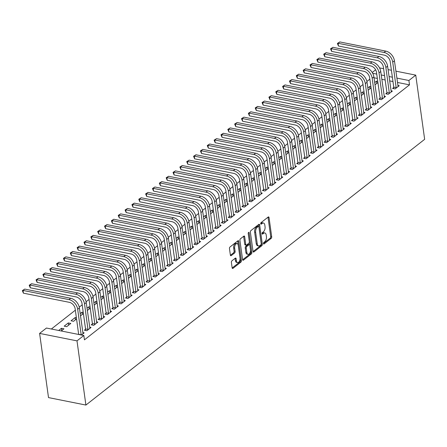 <?xml version="1.0" encoding="UTF-8"?>
<svg xmlns="http://www.w3.org/2000/svg" width="447" height="447" viewBox="0 0 447 447"><rect width="100%" height="100%" fill="white"/><g stroke="black" fill="none" stroke-linecap="round" stroke-linejoin="round"><path stroke-width="0.67" d="M263.462 243.604A0.844 0.464 101.3 0 0 263.764 244.062A0.844 0.464 101.3 0 0 264.037 243.984L271.178 238.38A1.207 0.659 101.3 0 0 271.703 236.781L269.033 217.56A1.207 0.659 101.3 0 0 268.597 216.901A1.207 0.659 101.3 0 0 268.211 217.018L261.07 222.623A0.844 0.464 101.3 0 0 260.702 223.74A0.844 0.464 101.3 0 0 261.009 224.198A0.844 0.464 101.3 0 0 261.277 224.12L262.205 223.394A3.861 2.112 101.3 0 1 263.434 223.019A3.861 2.112 101.3 0 1 264.831 225.12L265.049 226.724A3.861 2.112 101.3 0 1 263.372 231.831L262.45 232.552A0.844 0.464 101.3 0 0 262.082 233.669A0.844 0.464 101.3 0 0 262.389 234.133A0.844 0.464 101.3 0 0 262.657 234.049L263.579 233.323A3.861 2.112 101.3 0 1 264.808 232.954A3.861 2.112 101.3 0 1 266.205 235.055L266.429 236.659A3.861 2.112 101.3 0 1 264.753 241.76L263.825 242.486A0.844 0.464 101.3 0 0 263.462 243.604M231.915 260.83A1.207 0.659 101.3 0 0 231.39 262.428L232.138 267.82A1.207 0.659 101.3 0 0 232.574 268.474A1.207 0.659 101.3 0 0 232.96 268.362L240.894 262.138A1.207 0.659 101.3 0 0 241.414 260.54L238.748 241.319A1.207 0.659 101.3 0 0 238.312 240.659A1.207 0.659 101.3 0 0 237.927 240.777L229.993 247.001A1.207 0.659 101.3 0 0 229.473 248.593L230.373 255.108A1.207 0.659 101.3 0 0 230.808 255.768A1.207 0.659 101.3 0 0 231.194 255.65L234.591 252.985A1.207 0.659 101.3 0 0 235.116 251.393L234.664 248.163A3.23 1.766 101.3 0 1 235.251 244.922A3.23 1.766 101.3 0 1 237.094 243.581A3.23 1.766 101.3 0 1 238.262 245.342L240.017 257.997A3.23 1.766 101.3 0 1 239.436 261.232A3.23 1.766 101.3 0 1 237.586 262.573A3.23 1.766 101.3 0 1 236.424 260.819L236.128 258.707A1.207 0.659 101.3 0 0 235.692 258.053A1.207 0.659 101.3 0 0 235.312 258.165L231.915 260.83M83.846 335.496L76.996 340.865L39.604 333.406L46.454 328.037L83.846 335.496L84.449 339.849L409.497 84.852L408.893 80.499L396.841 78.091M76.996 340.865L85.902 405.06L424.65 139.319L415.744 75.124L408.893 80.499M253.047 251.415A1.207 0.659 101.3 0 0 253.483 252.074A1.207 0.659 101.3 0 0 253.868 251.957L261.797 245.733A1.207 0.659 101.3 0 0 262.322 244.14L259.657 224.919A1.207 0.659 101.3 0 0 259.221 224.26A1.207 0.659 101.3 0 0 258.835 224.377L250.901 230.602A1.207 0.659 101.3 0 0 250.381 232.194L253.047 251.415M251.348 253.935L243.414 260.16A1.207 0.659 101.3 0 1 243.028 260.277A1.207 0.659 101.3 0 1 242.592 259.618L239.927 240.397A1.207 0.659 101.3 0 1 240.447 238.799L243.844 236.139A1.207 0.659 101.3 0 1 244.23 236.022A1.207 0.659 101.3 0 1 244.665 236.675L245.744 244.475A1.207 0.659 101.3 0 0 246.18 245.129A1.207 0.659 101.3 0 0 246.565 245.012L248.817 243.246A1.207 0.659 101.3 0 0 249.342 241.654L248.219 233.535A0.844 0.464 101.3 0 1 248.37 232.686A0.844 0.464 101.3 0 1 248.85 232.339A0.844 0.464 101.3 0 1 249.158 232.798L251.868 252.343A1.207 0.659 101.3 0 1 251.348 253.935L250.337 253.734L242.626 259.78M39.604 333.406L48.511 397.595L85.902 405.06M85.5 329.327L84.388 330.199L86.914 330.702L91.026 327.478L89.657 327.204M68.29 322.941L64.178 326.165L66.704 326.668L70.816 323.444L68.29 322.941L68.598 325.181M99.2 318.577L98.089 319.449L100.614 319.957L104.721 316.733L103.358 316.459M83.254 312.447L81.985 312.196L80.175 313.615M83.41 313.565L80.488 315.856M112.895 307.832L111.784 308.704L114.309 309.212L118.421 305.988L117.053 305.714M96.954 301.703L95.686 301.451L93.876 302.87M97.105 302.82L94.188 305.111M126.596 297.087L125.484 297.959L128.01 298.462L132.116 295.238L130.753 294.97M110.649 290.958L109.381 290.706L107.571 292.12M110.806 292.07L107.883 294.366M140.291 286.343L139.179 287.214L141.705 287.717L145.817 284.493L144.448 284.219M124.35 280.213L123.081 279.956L121.271 281.375M124.501 281.325L121.584 283.616M153.992 275.598L152.88 276.469L155.405 276.972L159.512 273.748L158.149 273.475M138.045 269.468L136.776 269.211L134.966 270.631M138.201 270.58L135.279 272.871M167.686 264.853L166.575 265.725L169.1 266.228L173.212 263.004L171.844 262.73M151.745 258.718L150.477 258.467L148.667 259.886M151.902 259.836L148.98 262.126M181.387 254.103L180.275 254.974L182.801 255.483L186.907 252.259L185.544 251.985M165.44 247.973L164.172 247.722L162.362 249.141M165.597 249.091L162.674 251.382M195.082 243.358L193.97 244.23L196.496 244.732L200.608 241.514L199.239 241.24M179.141 237.228L177.872 236.977L176.062 238.396M179.297 238.346L176.375 240.637M208.783 232.613L207.671 233.485L210.196 233.988L214.303 230.764L212.94 230.496M192.836 226.484L191.567 226.232L189.763 227.646M192.992 227.596L190.07 229.892M222.477 221.868L221.366 222.74L223.891 223.243L228.004 220.019L226.635 219.745M206.536 215.739L205.268 215.482L203.458 216.901M206.693 216.851L203.771 219.142M236.178 211.124L235.066 211.995L237.592 212.498L241.698 209.274L240.335 209M220.231 204.989L218.963 204.737L217.158 206.156M220.388 206.106L217.465 208.397M249.873 200.379L248.761 201.251L251.287 201.753L255.399 198.529L254.03 198.256M233.932 194.244L232.663 193.992L230.853 195.412M234.088 195.361L231.166 197.652M263.574 189.629L262.462 190.5L264.987 191.009L269.094 187.785L267.731 187.511M247.627 183.499L246.358 183.248L244.554 184.667M247.783 184.617L244.861 186.907M277.269 178.884L276.157 179.755L278.688 180.258L282.795 177.04L281.426 176.766M261.327 172.754L260.059 172.503L258.249 173.922M261.484 173.872L258.562 176.163M290.969 168.139L289.857 169.011L292.383 169.514L296.495 166.29L295.126 166.021M275.022 162.01L273.754 161.753L271.949 163.172M275.179 163.121L272.257 165.418M304.664 157.394L303.552 158.266L306.083 158.769L310.19 155.545L308.821 155.271M288.723 151.265L287.455 151.008L285.644 152.427M288.879 152.377L285.957 154.668M318.365 146.65L317.253 147.521L319.778 148.024L323.891 144.8L322.522 144.526M302.423 140.514L301.149 140.263L299.345 141.682M302.574 141.632L299.652 143.923M332.06 135.905L330.948 136.776L333.479 137.279L337.586 134.055L336.217 133.782M316.118 129.77L314.85 129.518L313.04 130.937M316.275 130.887L313.353 133.178M345.76 125.154L344.648 126.026L347.174 126.535L351.286 123.311L349.917 123.037M329.819 119.025L328.545 118.773L326.74 120.193M329.97 120.142L327.048 122.433M359.455 114.41L358.349 115.281L360.874 115.784L364.981 112.566L363.612 112.292M343.514 108.28L342.246 108.029L340.435 109.448M343.67 109.398L340.748 111.689M373.156 103.665L372.044 104.537L374.569 105.039L378.682 101.815L377.313 101.547M357.214 97.535L355.941 97.278L354.136 98.698M357.365 98.647L354.443 100.944M386.856 92.92L385.744 93.792L388.27 94.295L392.377 91.071L391.013 90.797M370.909 86.791L369.641 86.534L367.831 87.953M371.066 87.903L368.144 90.193M409.497 84.852L397.444 82.444M392.969 81.55L389.633 80.885M385.158 79.996L381.822 79.331M377.346 78.437L374.016 77.772M369.853 79.158L366.898 81.477M363.003 84.533L360.053 86.852M356.153 89.908L353.203 92.222M349.303 95.278L346.352 97.597M342.458 100.653L339.502 102.966M335.608 106.023L332.657 108.342M328.757 111.398L325.807 113.711M321.907 116.773L318.957 119.086M315.062 122.143L312.107 124.462M308.212 127.518L305.256 129.831M301.362 132.888L298.412 135.206M294.512 138.263L291.561 140.576M287.667 143.638L284.711 145.951M280.817 149.007L277.861 151.326M273.966 154.383L271.016 156.696M267.116 159.752L264.166 162.071M260.271 165.127L257.316 167.441M253.421 170.497L250.465 172.816M246.571 175.872L243.621 178.191M239.721 181.247L236.77 183.561M232.876 186.617L229.92 188.936M226.026 191.992L223.07 194.305M219.175 197.362L216.225 199.68M212.325 202.737L209.375 205.05M205.475 208.112L202.525 210.425M198.63 213.482L195.674 215.8M191.78 218.857L188.83 221.17M184.929 224.226L181.979 226.545M178.079 229.602L175.129 231.915M171.235 234.971L168.279 237.29M164.384 240.346L161.434 242.665M157.534 245.721L154.584 248.035M150.684 251.091L147.733 253.41M143.839 256.466L140.883 258.779M136.989 261.836L134.033 264.155M130.138 267.211L127.188 269.524M123.288 272.586L120.338 274.899M116.444 277.956L113.488 280.275M109.593 283.331L106.637 285.644M102.743 288.701L99.793 291.019M95.893 294.076L92.942 296.389M89.048 299.445L86.092 301.764M82.198 304.82L79.242 307.139M75.347 310.196L51.36 329.014M377.76 81.415L376.491 81.164L374.681 82.583M377.916 82.533L374.994 84.824M393.701 87.545L392.589 88.417L395.114 88.925L399.227 85.701L397.858 85.427M364.059 92.16L362.791 91.909L360.986 93.328M364.216 93.278L361.293 95.569M380.006 98.29L378.894 99.161L381.42 99.67L385.526 96.446L384.163 96.172M350.364 102.905L349.096 102.654L347.285 104.073M350.521 104.022L347.598 106.313M366.305 109.04L365.193 109.912L367.719 110.415L371.831 107.191L370.462 106.917M336.664 113.655L335.395 113.398L333.591 114.818M336.82 114.767L333.898 117.058M352.61 119.785L351.498 120.656L354.024 121.159L358.131 117.935L356.767 117.662M322.969 124.4L321.7 124.143L319.89 125.562M323.125 125.512L320.203 127.808M338.91 130.53L337.798 131.401L340.323 131.904L344.436 128.68L343.067 128.406M309.268 135.145L308 134.893L306.189 136.307M309.425 136.262L306.502 138.553M325.215 141.274L324.103 142.146L326.628 142.649L330.735 139.425L329.372 139.157M295.573 145.89L294.305 145.638L292.494 147.057M295.724 147.007L292.807 149.298M311.514 152.019L310.402 152.891L312.928 153.399L317.04 150.175L315.671 149.901M281.873 156.634L280.604 156.383L278.794 157.802M282.029 157.752L279.107 160.043M297.819 162.764L296.707 163.641L299.233 164.144L303.34 160.92L301.976 160.646M268.178 167.379L266.909 167.128L265.099 168.547M268.329 168.497L265.412 170.788M284.119 173.514L283.007 174.386L285.532 174.889L289.645 171.665L288.276 171.391M254.477 178.13L253.209 177.872L251.398 179.292M254.634 179.241L251.711 181.532M270.424 184.259L269.312 185.131L271.837 185.634L275.944 182.41L274.581 182.136M240.782 188.874L239.514 188.617L237.703 190.036M240.933 189.986L238.016 192.283M256.723 195.004L255.611 195.875L258.137 196.378L262.249 193.154L260.88 192.88M227.082 199.619L225.813 199.368L224.003 200.781M227.238 200.737L224.316 203.027M243.028 205.749L241.916 206.62L244.442 207.123L248.549 203.899L247.185 203.631M213.387 210.364L212.113 210.112L210.308 211.532M213.537 211.481L210.615 213.772M229.328 216.493L228.216 217.365L230.741 217.873L234.854 214.649L233.485 214.376M199.686 221.109L198.418 220.857L196.607 222.276M199.843 222.226L196.92 224.517M215.633 227.238L214.521 228.115L217.046 228.618L221.153 225.394L219.79 225.12M185.991 231.853L184.717 231.602L182.912 233.021M186.142 232.971L183.22 235.262M201.932 237.988L200.82 238.86L203.346 239.363L207.458 236.139L206.089 235.865M172.291 242.604L171.022 242.347L169.212 243.766M172.447 243.716L169.525 246.006M188.232 248.733L187.125 249.605L189.651 250.108L193.758 246.884L192.389 246.61M158.596 253.348L157.322 253.091L155.517 254.511M158.746 254.46L155.824 256.757M174.537 259.478L173.425 260.35L175.95 260.852L180.063 257.628L178.694 257.355M144.895 264.093L143.627 263.842L141.816 265.255M145.052 265.211L142.129 267.502M160.836 270.223L159.724 271.094L162.255 271.597L166.362 268.373L164.993 268.105M131.2 274.838L129.926 274.587L128.121 276.006M131.351 275.955L128.429 278.246M147.141 280.967L146.029 281.839L148.555 282.348L152.667 279.124L151.298 278.85M117.5 285.583L116.231 285.331L114.421 286.75M117.656 286.7L114.734 288.991M133.441 291.712L132.329 292.589L134.86 293.092L138.967 289.868L137.598 289.595M103.799 296.327L102.531 296.076L100.726 297.495M103.955 297.445L101.033 299.736M119.746 302.463L118.634 303.334L121.159 303.837L125.272 300.613L123.903 300.339M90.104 307.078L88.836 306.821L87.025 308.24M90.26 308.19L87.338 310.481M106.045 313.207L104.933 314.079L107.464 314.582L111.571 311.358L110.202 311.084M76.403 317.823L75.135 317.566L71.028 320.79L73.554 321.298L76.56 318.934M92.35 323.952L91.238 324.824L93.764 325.327L97.871 322.103L96.507 321.829M61.211 330.981L63.966 328.819L61.44 328.316L58.686 330.473M81.421 335.01L84.176 332.847L82.807 332.579M372.222 72.475L375.625 69.81M392.365 77.202L389.03 76.538M384.554 75.644L381.218 74.979M376.743 74.085L372.686 73.274M415.744 75.124L395.88 71.162M391.399 70.268L388.069 69.603M383.593 68.709L379.537 67.899M376.491 81.164L376.799 83.405M369.641 86.534L369.954 88.78M362.791 91.909L363.104 94.149M355.941 97.278L356.253 99.525M349.096 102.654L349.403 104.894M342.246 108.029L342.558 110.269M335.395 113.398L335.708 115.639M328.545 118.773L328.858 121.014M321.7 124.143L322.008 126.389M314.85 129.518L315.163 131.759M308 134.893L308.313 137.134M301.149 140.263L301.462 142.504M294.305 145.638L294.612 147.879M287.455 151.008L287.767 153.254M280.604 156.383L280.917 158.624M273.754 161.753L274.067 163.999M266.909 167.128L267.217 169.368M260.059 172.503L260.366 174.743M253.209 177.872L253.522 180.113M246.358 183.248L246.671 185.488M239.514 188.617L239.821 190.863M232.663 193.992L232.971 196.233M225.813 199.368L226.126 201.608M218.963 204.737L219.276 206.978M212.113 210.112L212.426 212.353M205.268 215.482L205.575 217.728M198.418 220.857L198.731 223.098M191.567 226.232L191.88 228.473M184.717 231.602L185.03 233.842M177.872 236.977L178.18 239.218M171.022 242.347L171.335 244.587M164.172 247.722L164.485 249.962M157.322 253.091L157.635 255.338M150.477 258.467L150.784 260.707M143.627 263.842L143.94 266.082M136.776 269.211L137.089 271.452M129.926 274.587L130.239 276.827M123.081 279.956L123.389 282.202M116.231 285.331L116.538 287.572M109.381 290.706L109.694 292.947M102.531 296.076L102.844 298.317M95.686 301.451L95.993 303.692M88.836 306.821L89.143 309.067M81.985 312.196L82.298 314.437M75.135 317.566L75.448 319.812M61.44 328.316L61.747 330.556M264.808 232.954L263.803 232.753A3.861 2.112 101.3 0 0 262.568 233.122L263.579 233.323M262.071 233.513L262.568 233.122M263.434 223.019L262.423 222.818A3.861 2.112 101.3 0 0 261.193 223.193L262.205 223.394M260.69 223.584L261.193 223.193M263.451 243.447L270.167 238.178A1.207 0.659 101.3 0 0 270.692 236.58L268.021 217.359A1.207 0.659 101.3 0 0 267.993 217.192M253.08 251.583L260.791 245.532A1.207 0.659 101.3 0 0 261.311 243.939L258.645 224.712A1.207 0.659 101.3 0 0 258.612 224.55M260.852 244.822A0.844 0.464 101.3 0 0 261.221 243.704L258.88 226.83A0.844 0.464 101.3 0 0 258.573 226.372A0.844 0.464 101.3 0 0 258.305 226.45L257.327 227.216A3.861 2.112 101.3 0 0 255.65 232.323L257.254 243.855A3.861 2.112 101.3 0 0 258.645 245.956A3.861 2.112 101.3 0 0 259.88 245.582L260.852 244.822M258.573 226.372L257.561 226.171A0.844 0.464 101.3 0 0 257.293 226.249L258.305 226.45M258.645 245.956L257.64 245.755A3.861 2.112 101.3 0 1 256.243 243.654L254.639 232.122A3.861 2.112 101.3 0 1 256.321 227.015L257.293 226.249M246.18 245.129L245.174 244.928A1.207 0.659 101.3 0 1 244.738 244.269L243.654 236.474A1.207 0.659 101.3 0 0 243.621 236.312M248.225 233.144L250.856 252.136L251.868 252.343M246.867 252.561A3.23 1.766 101.3 0 0 248.035 254.321A3.23 1.766 101.3 0 0 249.879 252.98A3.23 1.766 101.3 0 0 250.465 249.739L249.845 245.28A1.207 0.659 101.3 0 0 249.409 244.626A1.207 0.659 101.3 0 0 249.024 244.744L246.772 246.509A1.207 0.659 101.3 0 0 246.252 248.102L246.867 252.561L245.856 252.359A3.23 1.766 101.3 0 0 247.023 254.119L248.035 254.321M249.409 244.626L248.398 244.425A1.207 0.659 101.3 0 0 248.018 244.543L249.024 244.744M245.856 252.359L245.241 247.901A1.207 0.659 101.3 0 1 245.766 246.308L248.018 244.543M250.337 253.734A1.207 0.659 101.3 0 0 250.856 252.136M237.586 262.573L236.58 262.372A3.23 1.766 101.3 0 1 235.413 260.618L235.116 258.506A1.207 0.659 101.3 0 0 235.088 258.344M237.094 243.581L236.089 243.38A3.23 1.766 101.3 0 0 234.239 244.721A3.23 1.766 101.3 0 0 233.658 247.962L234.664 248.163M230.406 255.276L233.58 252.784A1.207 0.659 101.3 0 0 234.105 251.192L233.658 247.962M232.172 267.982L239.883 261.936A1.207 0.659 101.3 0 0 240.408 260.338L237.737 241.117A1.207 0.659 101.3 0 0 237.703 240.95M398.115 86.573L394.438 60.775L392.729 62.122L396.226 88.048M393.6 88.618L393.74 87.137L390.203 61.619A6.152 4.347 -128.1 0 0 384.392 55.171L338.463 46.007L337.401 43.437L339.798 41.94L385.727 51.103A9.225 6.521 51.9 0 1 394.438 60.775M339.798 41.94L338.088 43.286L384.018 52.45A9.225 6.521 51.9 0 1 392.729 62.122M337.401 43.437L338.088 43.286L338.463 46.007M393.74 87.137L396.266 87.64M391.265 91.942L387.588 66.15L385.878 67.491L389.382 93.423M386.75 93.993L386.895 92.512L383.353 66.989A6.152 4.347 -128.1 0 0 377.542 60.541L331.618 51.377L330.551 48.807L332.954 47.315L378.877 56.478A9.225 6.521 51.9 0 1 387.588 66.15M332.954 47.315L331.238 48.656L377.167 57.819A9.225 6.521 51.9 0 1 385.878 67.491M330.551 48.807L331.238 48.656L331.618 51.377M386.895 92.512L389.421 93.015M384.414 97.317L380.743 71.526L379.028 72.867L382.531 98.798M379.9 99.363L380.045 97.882L376.503 72.364A6.152 4.347 -128.1 0 0 370.697 65.916L324.768 56.752L323.701 54.182L326.103 52.69L372.033 61.854A9.225 6.521 51.9 0 1 380.743 71.526M326.103 52.69L324.388 54.031L370.317 63.195A9.225 6.521 51.9 0 1 379.028 72.867M323.701 54.182L324.388 54.031L324.768 56.752M380.045 97.882L382.571 98.385M377.57 102.687L373.893 76.895L372.178 78.242L375.681 104.168M373.055 104.738L373.195 103.257L369.652 77.733A6.152 4.347 -128.1 0 0 363.847 71.285L317.918 62.122L316.856 59.557L319.253 58.06L365.182 67.223A9.225 6.521 51.9 0 1 373.893 76.895M319.253 58.06L317.543 59.406L363.467 68.57A9.225 6.521 51.9 0 1 372.178 78.242M316.856 59.557L317.543 59.406L317.918 62.122M373.195 103.257L375.72 103.76M370.719 108.062L367.043 82.27L365.333 83.611L368.831 109.543M366.205 110.113L366.344 108.627L362.808 83.108A6.152 4.347 -128.1 0 0 356.997 76.66L311.067 67.497L310.006 64.927L312.403 63.435L358.332 72.598A9.225 6.521 51.9 0 1 367.043 82.27M312.403 63.435L310.693 64.776L356.622 73.939A9.225 6.521 51.9 0 1 365.333 83.611M310.006 64.927L310.693 64.776L311.067 67.497M366.344 108.627L368.87 109.129M363.869 113.437L360.193 87.64L358.483 88.987L361.986 114.913M359.354 115.482L359.5 114.002L355.957 88.484A6.152 4.347 -128.1 0 0 350.146 82.036L304.223 72.872L303.155 70.302L305.558 68.804L351.482 77.968A9.225 6.521 51.9 0 1 360.193 87.64M305.558 68.804L303.843 70.151L349.772 79.315A9.225 6.521 51.9 0 1 358.483 88.987M303.155 70.302L303.843 70.151L304.223 72.872M359.5 114.002L362.025 114.505M357.019 118.807L353.348 93.015L351.633 94.356L355.136 120.288M352.504 120.858L352.649 119.371L349.107 93.853A6.152 4.347 -128.1 0 0 343.302 87.405L297.372 78.242L296.305 75.672L298.708 74.18L344.637 83.343A9.225 6.521 51.9 0 1 353.348 93.015M298.708 74.18L296.992 75.521L342.922 84.684A9.225 6.521 51.9 0 1 351.633 94.356M296.305 75.672L296.992 75.521L297.372 78.242M352.649 119.371L355.175 119.88M350.174 124.182L346.498 98.39L344.782 99.731L348.286 125.663M345.654 126.227L345.799 124.747L342.257 99.228A6.152 4.347 -128.1 0 0 336.451 92.78L290.522 83.617L289.46 81.047L291.857 79.555L337.787 88.718A9.225 6.521 51.9 0 1 346.498 98.39M291.857 79.555L290.148 80.896L336.071 90.059A9.225 6.521 51.9 0 1 344.782 99.731M289.46 81.047L290.148 80.896L290.522 83.617M345.799 124.747L348.325 125.249M343.324 129.552L339.647 103.76L337.938 105.106L341.435 131.032M338.809 131.602L338.949 130.122L335.412 104.598A6.152 4.347 -128.1 0 0 329.601 98.15L283.672 88.987L282.61 86.422L285.007 84.924L330.936 94.088A9.225 6.521 51.9 0 1 339.647 103.76M285.007 84.924L283.297 86.271L329.227 95.434A9.225 6.521 51.9 0 1 337.938 105.106M282.61 86.422L283.297 86.271L283.672 88.987M338.949 130.122L341.474 130.625M336.474 134.927L332.797 109.135L331.087 110.476L334.591 136.408M331.959 136.978L332.104 135.491L328.562 109.973A6.152 4.347 -128.1 0 0 322.751 103.525L276.827 94.362L275.76 91.791L278.157 90.3L324.086 99.463A9.225 6.521 51.9 0 1 332.797 109.135M278.157 90.3L276.447 91.641L322.376 100.804A9.225 6.521 51.9 0 1 331.087 110.476M275.76 91.791L276.447 91.641L276.827 94.362M332.104 135.491L334.63 135.994M329.623 140.302L325.952 114.505L324.237 115.851L327.74 141.777M325.109 142.347L325.254 140.866L321.711 115.343A6.152 4.347 -128.1 0 0 315.906 108.895L269.977 99.737L268.91 97.167L271.312 95.669L317.241 104.833A9.225 6.521 51.9 0 1 325.952 114.505M271.312 95.669L269.597 97.016L315.526 106.179A9.225 6.521 51.9 0 1 324.237 115.851M268.91 97.167L269.597 97.016L269.977 99.737M325.254 140.866L327.78 141.369M322.779 145.672L319.102 119.88L317.387 121.221L320.89 147.152M318.258 147.722L318.404 146.236L314.861 120.718A6.152 4.347 -128.1 0 0 309.056 114.27L263.127 105.106L262.065 102.536L264.462 101.044L310.391 110.208A9.225 6.521 51.9 0 1 319.102 119.88M264.462 101.044L262.752 102.385L308.676 111.549A9.225 6.521 51.9 0 1 317.387 121.221M262.065 102.536L262.752 102.385L263.127 105.106M318.404 146.236L320.929 146.745M315.928 151.047L312.252 125.249L310.542 126.596L314.04 152.522M311.414 153.092L311.553 151.611L308.011 126.093A6.152 4.347 -128.1 0 0 302.206 119.645L256.276 110.482L255.215 107.911L257.612 106.42L303.541 115.577A9.225 6.521 51.9 0 1 312.252 125.249M257.612 106.42L255.902 107.761L301.831 116.924A9.225 6.521 51.9 0 1 310.542 126.596M255.215 107.911L255.902 107.761L256.276 110.482M311.553 151.611L314.079 152.114M309.078 156.416L305.402 130.625L303.692 131.966L307.195 157.897M304.563 158.467L304.703 156.986L301.166 131.463A6.152 4.347 -128.1 0 0 295.355 125.015L249.432 115.851L248.364 113.287L250.761 111.789L296.691 120.953A9.225 6.521 51.9 0 1 305.402 130.625M250.761 111.789L249.052 113.13L294.981 122.294A9.225 6.521 51.9 0 1 303.692 131.966M248.364 113.287L249.052 113.13L249.432 115.851M304.703 156.986L307.234 157.489M302.228 161.792L298.557 136L296.842 137.341L300.345 163.272M297.713 163.842L297.858 162.356L294.316 136.838A6.152 4.347 -128.1 0 0 288.511 130.39L242.581 121.226L241.514 118.656L243.917 117.164L289.84 126.328A9.225 6.521 51.9 0 1 298.557 136M243.917 117.164L242.201 118.505L288.131 127.669A9.225 6.521 51.9 0 1 296.842 137.341M241.514 118.656L242.201 118.505L242.581 121.226M297.858 162.356L300.384 162.859M295.383 167.161L291.707 141.369L289.991 142.716L293.495 168.642M290.863 169.212L291.008 167.731L287.466 142.207A6.152 4.347 -128.1 0 0 281.66 135.759L235.731 126.596L234.669 124.031L237.066 122.534L282.996 131.697A9.225 6.521 51.9 0 1 291.707 141.369M237.066 122.534L235.351 123.88L281.28 133.044A9.225 6.521 51.9 0 1 289.991 142.716M234.669 124.031L235.351 123.88L235.731 126.596M291.008 167.731L293.534 168.234M288.533 172.536L284.856 146.745L283.147 148.086L286.644 174.017M284.018 174.587L284.158 173.101L280.615 147.583A6.152 4.347 -128.1 0 0 274.81 141.135L228.881 131.971L227.819 129.401L230.216 127.909L276.145 137.073A9.225 6.521 51.9 0 1 284.856 146.745M230.216 127.909L228.506 129.25L274.436 138.414A9.225 6.521 51.9 0 1 283.147 148.086M227.819 129.401L228.506 129.25L228.881 131.971M284.158 173.101L286.683 173.604M281.683 177.912L278.006 152.114L276.296 153.461L279.8 179.387M277.168 179.957L277.308 178.476L273.771 152.958A6.152 4.347 -128.1 0 0 267.96 146.51L222.036 137.346L220.969 134.776L223.366 133.279L269.295 142.442A9.225 6.521 51.9 0 1 278.006 152.114M223.366 133.279L221.656 134.625L267.585 143.789A9.225 6.521 51.9 0 1 276.296 153.461M220.969 134.776L221.656 134.625L222.036 137.346M277.308 178.476L279.839 178.979M274.832 183.281L271.156 157.489L269.446 158.83L272.949 184.762M270.318 185.332L270.463 183.846L266.92 158.327A6.152 4.347 -128.1 0 0 261.115 151.879L215.186 142.716L214.119 140.146L216.521 138.654L262.445 147.817A9.225 6.521 51.9 0 1 271.156 157.489M216.521 138.654L214.806 139.995L260.735 149.158A9.225 6.521 51.9 0 1 269.446 158.83M214.119 140.146L214.806 139.995L215.186 142.716M270.463 183.846L272.988 184.354M267.988 188.656L264.311 162.864L262.596 164.205L266.099 190.137M263.467 190.701L263.613 189.221L260.07 163.703A6.152 4.347 -128.1 0 0 254.265 157.255L208.336 148.091L207.274 145.521L209.671 144.029L255.6 153.192A9.225 6.521 51.9 0 1 264.311 162.864M209.671 144.029L207.956 145.37L253.885 154.533A9.225 6.521 51.9 0 1 262.596 164.205M207.274 145.521L207.956 145.37L208.336 148.091M263.613 189.221L266.138 189.724M261.137 194.026L257.461 168.234L255.751 169.581L259.249 195.507M256.623 196.077L256.762 194.596L253.22 169.072A6.152 4.347 -128.1 0 0 247.415 162.624L201.485 153.461L200.424 150.896L202.821 149.399L248.75 158.562A9.225 6.521 51.9 0 1 257.461 168.234M202.821 149.399L201.111 150.745L247.035 159.909A9.225 6.521 51.9 0 1 255.751 169.581M200.424 150.896L201.111 150.745L201.485 153.461M256.762 194.596L259.288 195.099M254.287 199.401L250.611 173.609L248.901 174.95L252.399 200.882M249.772 201.452L249.912 199.965L246.375 174.447A6.152 4.347 -128.1 0 0 240.564 167.999L194.635 158.836L193.573 156.266L195.97 154.774L241.9 163.937A9.225 6.521 51.9 0 1 250.611 173.609M195.97 154.774L194.261 156.115L240.19 165.278A9.225 6.521 51.9 0 1 248.901 174.95M193.573 156.266L194.261 156.115L194.635 158.836M249.912 199.965L252.443 200.468M247.437 204.776L243.76 178.979L242.05 180.325L245.554 206.251M242.922 206.821L243.067 205.341L239.525 179.817A6.152 4.347 -128.1 0 0 233.72 173.375L187.79 164.211L186.723 161.641L189.126 160.143L235.049 169.307A9.225 6.521 51.9 0 1 243.76 178.979M189.126 160.143L187.41 161.49L233.34 170.653A9.225 6.521 51.9 0 1 242.05 180.325M186.723 161.641L187.41 161.49L187.79 164.211M243.067 205.341L245.593 205.843M240.587 210.146L236.916 184.354L235.2 185.695L238.704 211.627M236.072 212.196L236.217 210.71L232.675 185.192A6.152 4.347 -128.1 0 0 226.869 178.744L180.94 169.581L179.873 167.01L182.275 165.519L228.205 174.682A9.225 6.521 51.9 0 1 236.916 184.354M182.275 165.519L180.56 166.86L226.489 176.023A9.225 6.521 51.9 0 1 235.2 185.695M179.873 167.01L180.56 166.86L180.94 169.581M236.217 210.71L238.743 211.219M233.742 215.521L230.065 189.724L228.35 191.07L231.853 216.996M229.227 217.566L229.367 216.085L225.824 190.567A6.152 4.347 -128.1 0 0 220.019 184.119L174.09 174.956L173.028 172.386L175.425 170.894L221.354 180.052A9.225 6.521 51.9 0 1 230.065 189.724M175.425 170.894L173.715 172.235L219.639 181.398A9.225 6.521 51.9 0 1 228.35 191.07M173.028 172.386L173.715 172.235L174.09 174.956M229.367 216.085L231.892 216.588M226.892 220.891L223.215 195.099L221.505 196.44L225.003 222.371M222.377 222.941L222.517 221.461L218.98 195.937A6.152 4.347 -128.1 0 0 213.169 189.489L167.239 180.325L166.178 177.761L168.575 176.263L214.504 185.427A9.225 6.521 51.9 0 1 223.215 195.099M168.575 176.263L166.865 177.61L212.794 186.768A9.225 6.521 51.9 0 1 221.505 196.44M166.178 177.761L166.865 177.61L167.239 180.325M222.517 221.461L225.042 221.963M220.041 226.266L216.365 200.474L214.655 201.815L218.158 227.746M215.527 228.316L215.672 226.83L212.129 201.312A6.152 4.347 -128.1 0 0 206.318 194.864L160.395 185.701L159.328 183.13L161.73 181.638L207.654 190.802A9.225 6.521 51.9 0 1 216.365 200.474M161.73 181.638L160.015 182.979L205.944 192.143A9.225 6.521 51.9 0 1 214.655 201.815M159.328 183.13L160.015 182.979L160.395 185.701M215.672 226.83L218.197 227.333M213.191 231.635L209.52 205.843L207.805 207.19L211.308 233.116M208.676 233.686L208.822 232.205L205.279 206.682A6.152 4.347 -128.1 0 0 199.474 200.234L153.544 191.07L152.477 188.505L154.88 187.008L200.809 196.172A9.225 6.521 51.9 0 1 209.52 205.843M154.88 187.008L153.165 188.355L199.094 197.518A9.225 6.521 51.9 0 1 207.805 207.19M152.477 188.505L153.165 188.355L153.544 191.07M208.822 232.205L211.347 232.708M206.346 237.011L202.67 211.219L200.954 212.56L204.458 238.491M201.826 239.061L201.971 237.575L198.429 212.057A6.152 4.347 -128.1 0 0 192.623 205.609L146.694 196.445L145.633 193.875L148.03 192.383L193.959 201.547A9.225 6.521 51.9 0 1 202.67 211.219M148.03 192.383L146.32 193.724L192.244 202.888A9.225 6.521 51.9 0 1 200.954 212.56M145.633 193.875L146.32 193.724L146.694 196.445M201.971 237.575L204.497 238.083M199.496 242.386L195.82 216.588L194.11 217.935L197.608 243.861M194.981 244.431L195.121 242.95L191.584 217.432A6.152 4.347 -128.1 0 0 185.773 210.984L139.844 201.82L138.782 199.25L141.179 197.753L187.109 206.916A9.225 6.521 51.9 0 1 195.82 216.588M141.179 197.753L139.47 199.099L185.399 208.263A9.225 6.521 51.9 0 1 194.11 217.935M138.782 199.25L139.47 199.099L139.844 201.82M195.121 242.95L197.647 243.453M192.646 247.755L188.969 221.963L187.259 223.304L190.763 249.236M188.131 249.806L188.276 248.32L184.734 222.802A6.152 4.347 -128.1 0 0 178.923 216.354L132.999 207.19L131.932 204.62L134.335 203.128L180.258 212.291A9.225 6.521 51.9 0 1 188.969 221.963M134.335 203.128L132.619 204.469L178.549 213.632A9.225 6.521 51.9 0 1 187.259 223.304M131.932 204.62L132.619 204.469L132.999 207.19M188.276 248.32L190.802 248.828M185.796 253.131L182.125 227.339L180.409 228.68L183.913 254.611M181.281 255.176L181.426 253.695L177.884 228.177A6.152 4.347 -128.1 0 0 172.078 221.729L126.149 212.565L125.082 209.995L127.484 208.503L173.414 217.667A9.225 6.521 51.9 0 1 182.125 227.339M127.484 208.503L125.769 209.844L171.698 219.008A9.225 6.521 51.9 0 1 180.409 228.68M125.082 209.995L125.769 209.844L126.149 212.565M181.426 253.695L183.952 254.198M178.951 258.5L175.274 232.708L173.559 234.055L177.062 259.981M174.431 260.551L174.576 259.07L171.033 233.546A6.152 4.347 -128.1 0 0 165.228 227.098L119.299 217.935L118.237 215.37L120.634 213.873L166.563 223.036A9.225 6.521 51.9 0 1 175.274 232.708M120.634 213.873L118.924 215.219L164.848 224.383A9.225 6.521 51.9 0 1 173.559 234.055M118.237 215.37L118.924 215.219L119.299 217.935M174.576 259.07L177.101 259.573M172.101 263.875L168.424 238.083L166.714 239.424L170.212 265.356M167.586 265.926L167.726 264.44L164.189 238.922A6.152 4.347 -128.1 0 0 158.378 232.474L112.448 223.31L111.387 220.74L113.784 219.248L159.713 228.411A9.225 6.521 51.9 0 1 168.424 238.083M113.784 219.248L112.074 220.589L158.003 229.752A9.225 6.521 51.9 0 1 166.714 239.424M111.387 220.74L112.074 220.589L112.448 223.31M167.726 264.44L170.251 264.942M165.25 269.25L161.574 243.453L159.864 244.8L163.367 270.726M160.736 271.295L160.881 269.815L157.338 244.297A6.152 4.347 -128.1 0 0 151.527 237.849L105.604 228.685L104.537 226.115L106.934 224.617L152.863 233.781A9.225 6.521 51.9 0 1 161.574 243.453M106.934 224.617L105.224 225.964L151.153 235.128A9.225 6.521 51.9 0 1 159.864 244.8M104.537 226.115L105.224 225.964L105.604 228.685M160.881 269.815L163.406 270.318M158.4 274.62L154.729 248.828L153.014 250.169L156.517 276.101M153.885 276.671L154.031 275.184L150.488 249.666A6.152 4.347 -128.1 0 0 144.683 243.218L98.753 234.055L97.686 231.485L100.089 229.993L146.018 239.156A9.225 6.521 51.9 0 1 154.729 248.828M100.089 229.993L98.374 231.334L144.303 240.497A9.225 6.521 51.9 0 1 153.014 250.169M97.686 231.485L98.374 231.334L98.753 234.055M154.031 275.184L156.556 275.693M151.555 279.995L147.879 254.198L146.163 255.544L149.667 281.47M147.035 282.04L147.18 280.56L143.638 255.041A6.152 4.347 -128.1 0 0 137.832 248.593L91.903 239.43L90.842 236.86L93.239 235.368L139.168 244.531A9.225 6.521 51.9 0 1 147.879 254.198M93.239 235.368L91.529 236.709L137.452 245.872A9.225 6.521 51.9 0 1 146.163 255.544M90.842 236.86L91.529 236.709L91.903 239.43M147.18 280.56L149.706 281.062M144.705 285.365L141.029 259.573L139.319 260.914L142.816 286.845M140.19 287.415L140.33 285.935L136.788 260.411A6.152 4.347 -128.1 0 0 130.982 253.963L85.053 244.8L83.991 242.235L86.388 240.737L132.318 249.901A9.225 6.521 51.9 0 1 141.029 259.573M86.388 240.737L84.679 242.084L130.608 251.242A9.225 6.521 51.9 0 1 139.319 260.914M83.991 242.235L84.679 242.084L85.053 244.8M140.33 285.935L142.856 286.438M137.855 290.74L134.178 264.948L132.468 266.289L135.972 292.221M133.34 292.791L133.48 291.304L129.943 265.786A6.152 4.347 -128.1 0 0 124.132 259.338L78.208 250.175L77.141 247.604L79.538 246.113L125.467 255.276A9.225 6.521 51.9 0 1 134.178 264.948M79.538 246.113L77.828 247.454L123.758 256.617A9.225 6.521 51.9 0 1 132.468 266.289M77.141 247.604L77.828 247.454L78.208 250.175M133.48 291.304L136.011 291.807M131.005 296.11L127.334 270.318L125.618 271.664L129.122 297.59M126.49 298.16L126.635 296.679L123.093 271.156A6.152 4.347 -128.1 0 0 117.287 264.708L71.358 255.544L70.291 252.98L72.693 251.482L118.617 260.646A9.225 6.521 51.9 0 1 127.334 270.318M72.693 251.482L70.978 252.829L116.907 261.992A9.225 6.521 51.9 0 1 125.618 271.664M70.291 252.98L70.978 252.829L71.358 255.544M126.635 296.679L129.161 297.182M124.16 301.485L120.483 275.693L118.768 277.034L122.271 302.965M119.64 303.535L119.785 302.049L116.242 276.531A6.152 4.347 -128.1 0 0 110.437 270.083L64.508 260.919L63.446 258.349L65.843 256.857L111.772 266.021A9.225 6.521 51.9 0 1 120.483 275.693M65.843 256.857L64.128 258.198L110.057 267.362A9.225 6.521 51.9 0 1 118.768 277.034M63.446 258.349L64.128 258.198L64.508 260.919M119.785 302.049L122.31 302.558M117.31 306.86L113.633 281.062L111.923 282.409L115.421 308.335M112.795 308.905L112.935 307.424L109.392 281.906A6.152 4.347 -128.1 0 0 103.587 275.458L57.657 266.295L56.596 263.724L58.993 262.227L104.922 271.39A9.225 6.521 51.9 0 1 113.633 281.062M58.993 262.227L57.283 263.574L103.212 272.737A9.225 6.521 51.9 0 1 111.923 282.409M56.596 263.724L57.283 263.574L57.657 266.295M112.935 307.424L115.46 307.927M110.459 312.229L106.783 286.438L105.073 287.779L108.571 313.71M105.945 314.28L106.084 312.794L102.547 287.276A6.152 4.347 -128.1 0 0 96.736 280.828L50.813 271.664L49.746 269.094L52.143 267.602L98.072 276.766A9.225 6.521 51.9 0 1 106.783 286.438M52.143 267.602L50.433 268.943L96.362 278.107A9.225 6.521 51.9 0 1 105.073 287.779M49.746 269.094L50.433 268.943L50.813 271.664M106.084 312.794L108.615 313.302M103.609 317.605L99.932 291.813L98.223 293.154L101.726 319.085M99.094 319.65L99.24 318.169L95.697 292.651A6.152 4.347 -128.1 0 0 89.892 286.203L43.962 277.039L42.895 274.469L45.298 272.977L91.222 282.141A9.225 6.521 51.9 0 1 99.932 291.813M45.298 272.977L43.582 274.318L89.512 283.482A9.225 6.521 51.9 0 1 98.223 293.154M42.895 274.469L43.582 274.318L43.962 277.039M99.24 318.169L101.765 318.672M96.764 322.974L93.088 297.182L91.372 298.529L94.876 324.455M92.244 325.025L92.389 323.544L88.847 298.02A6.152 4.347 -128.1 0 0 83.041 291.573L37.112 282.409L36.051 279.844L38.448 278.347L84.377 287.51A9.225 6.521 51.9 0 1 93.088 297.182M38.448 278.347L36.732 279.693L82.661 288.857A9.225 6.521 51.9 0 1 91.372 298.529M36.051 279.844L36.732 279.693L37.112 282.409M92.389 323.544L94.915 324.047M89.914 328.349L86.237 302.558L84.528 303.899L88.025 329.83M85.399 330.4L85.539 328.914L81.997 303.396A6.152 4.347 -128.1 0 0 76.191 296.948L30.262 287.784L29.2 285.214L31.597 283.722L77.527 292.886A9.225 6.521 51.9 0 1 86.237 302.558M31.597 283.722L29.888 285.063L75.811 294.227A9.225 6.521 51.9 0 1 84.528 303.899M29.2 285.214L29.888 285.063L30.262 287.784M85.539 328.914L88.065 329.417M83.064 333.725L79.387 307.927L77.677 309.274L81.203 334.965M78.672 334.462L75.152 308.771A6.152 4.347 -128.1 0 0 69.341 302.323L23.412 293.159L22.35 290.589L24.747 289.092L70.676 298.255A9.225 6.521 51.9 0 1 79.387 307.927M24.747 289.092L23.037 290.438L68.967 299.602A9.225 6.521 51.9 0 1 77.677 309.274M22.35 290.589L23.037 290.438L23.412 293.159M78.689 334.289L81.22 334.792M263.546 243.883L264.037 243.984M260.791 224.02L261.277 224.12M262.171 233.954L262.657 234.049M268.021 217.359L269.033 217.56M270.692 236.58L271.703 236.781M270.167 238.178L271.178 238.38M258.645 224.712L259.657 224.919M261.311 243.939L262.322 244.14M260.791 245.532L261.797 245.733M253.17 251.817L253.868 251.957M256.321 227.015L257.327 227.216M254.639 232.122L255.65 232.323M256.243 243.654L257.254 243.855M242.715 260.02L243.414 260.16M243.654 236.474L244.665 236.675M244.738 244.269L245.744 244.475M248.392 232.647L249.158 232.798M245.766 246.308L246.772 246.509M245.241 247.901L246.252 248.102M235.116 258.506L236.128 258.707M235.413 260.618L236.424 260.819M234.105 251.192L235.116 251.393M233.58 252.784L234.591 252.985M230.501 255.511L231.194 255.65M237.737 241.117L238.748 241.319M240.408 260.338L241.414 260.54M239.883 261.936L240.894 262.138M232.267 268.222L232.96 268.362M385.727 51.103L384.018 52.45M378.877 56.478L377.167 57.819M372.033 61.854L370.317 63.195M365.182 67.223L363.467 68.57M358.332 72.598L356.622 73.939M351.482 77.968L349.772 79.315M344.637 83.343L342.922 84.684M337.787 88.718L336.071 90.059M330.936 94.088L329.227 95.434M324.086 99.463L322.376 100.804M317.241 104.833L315.526 106.179M310.391 110.208L308.676 111.549M303.541 115.577L301.831 116.924M296.691 120.953L294.981 122.294M289.84 126.328L288.131 127.669M282.996 131.697L281.28 133.044M276.145 137.073L274.436 138.414M269.295 142.442L267.585 143.789M262.445 147.817L260.735 149.158M255.6 153.192L253.885 154.533M248.75 158.562L247.035 159.909M241.9 163.937L240.19 165.278M235.049 169.307L233.34 170.653M228.205 174.682L226.489 176.023M221.354 180.052L219.639 181.398M214.504 185.427L212.794 186.768M207.654 190.802L205.944 192.143M200.809 196.172L199.094 197.518M193.959 201.547L192.244 202.888M187.109 206.916L185.399 208.263M180.258 212.291L178.549 213.632M173.414 217.667L171.698 219.008M166.563 223.036L164.848 224.383M159.713 228.411L158.003 229.752M152.863 233.781L151.153 235.128M146.018 239.156L144.303 240.497M139.168 244.531L137.452 245.872M132.318 249.901L130.608 251.242M125.467 255.276L123.758 256.617M118.617 260.646L116.907 261.992M111.772 266.021L110.057 267.362M104.922 271.39L103.212 272.737M98.072 276.766L96.362 278.107M91.222 282.141L89.512 283.482M84.377 287.51L82.661 288.857M77.527 292.886L75.811 294.227M70.676 298.255L68.967 299.602"/></g></svg>
